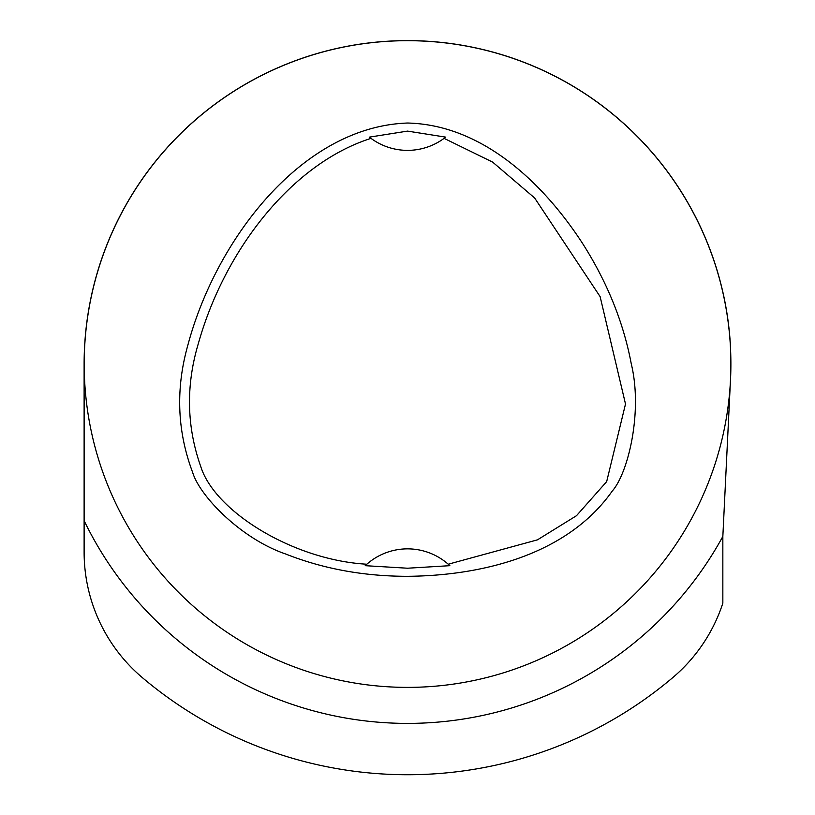 <?xml version="1.0" encoding="UTF-8"?>
<svg xmlns="http://www.w3.org/2000/svg" width="815" height="815" viewBox="0 0 815 815"><rect width="100%" height="100%" fill="white"/><g stroke="black" fill="none" stroke-linecap="round" stroke-linejoin="round"><path stroke-width="1.22" d="M448.24 564.214A61.604 61.604 0 0 0 366.842 564.214L365.222 565.681L407.541 568.218L449.86 565.681L448.24 564.214L537.452 539.846L576.48 515.712L606.676 481.614L625.502 404.016L600.125 296.629L534.63 197.964L492.637 162.104L444.083 138.367L445.703 137.134L407.541 131.113L369.378 137.134L370.998 138.367A61.604 61.604 0 0 0 444.847 137.786M370.998 138.367C291.424 163.693 224.339 250.623 198.32 343.645C185.779 385.587 186.615 426.612 200.816 466.74C215.231 512.095 294.113 560.2 366.842 564.214M408.254 576.317C364.325 576.378 323.474 568.952 285.719 554.027C241.118 538.776 199.767 496.192 192.656 472.435C177.161 431.257 175.541 388.908 187.796 345.397C215.771 239.865 302.131 126.07 408.254 123.014M406.817 123.014C481.512 124.379 542.739 182.265 582.389 243.155C607.155 281.99 623.444 322.22 631.268 363.847C642.964 411.82 628.08 473.383 612.187 491.15C567.444 554.709 482.551 575.808 406.817 576.317M407.541 687.381A323.341 323.341 0 0 0 687.565 202.364A323.341 323.341 0 0 0 127.517 202.364A323.341 323.341 0 0 0 407.541 687.381M730.403 346.507L730.393 344.867A323.423 323.423 0 0 0 397.944 40.76A323.423 323.423 0 0 0 84.118 364.04L84.118 520.673A359.354 359.354 0 0 0 722.844 536.433L730.403 381.563M84.118 520.673L84.118 552.173A164.273 164.273 0 0 0 142.299 677.591A410.689 410.689 0 0 0 672.783 677.591A164.273 164.273 0 0 0 722.844 603.171L722.844 536.433"/></g></svg>
